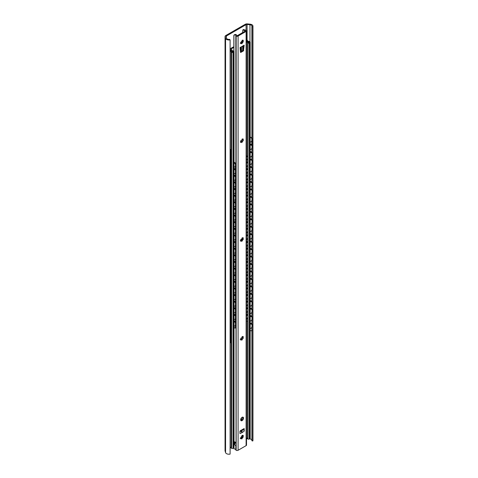 <?xml version="1.0" encoding="UTF-8"?>
<svg xmlns="http://www.w3.org/2000/svg" width="478" height="478" viewBox="0 0 478 478"><rect width="100%" height="100%" fill="white"/><g stroke="black" fill="none" stroke-linecap="round" stroke-linejoin="round"><path stroke-width="0.72" d="M246.074 24.641A1.141 0.657 180 0 1 247.084 24.456L249.958 24.748A2.408 1.392 180 0 1 251.948 26.123A2.408 1.392 180 0 1 251.858 26.499L252.754 26.774A3.412 1.972 0 0 0 252.952 26.123A3.412 1.972 0 0 0 250.131 24.181L247.377 23.9A2.408 1.392 0 0 0 245.256 24.288L225.753 35.545A2.408 1.392 0 0 0 225.048 36.531A2.408 1.392 0 0 0 225.084 36.77L225.568 38.36A3.412 1.972 0 0 0 230.103 39.871L229.583 39.357A2.408 1.392 180 0 1 226.56 38.258L226.052 36.597A1.141 0.657 180 0 1 226.034 36.483A1.141 0.657 180 0 1 226.369 36.017L246.074 24.641L246.074 30.257M246.523 438.714A1.141 0.657 180 0 1 247.084 438.69L247.556 438.738A0.914 0.526 180 0 0 247.789 438.953L247.861 439.001A0.914 0.526 180 0 0 249.152 439.001L249.91 438.565A1.016 0.586 180 0 0 250.203 438.153L250.203 42.148A1.016 0.586 0 0 0 249.91 41.729L249.695 41.61A1.016 0.586 0 0 0 249.199 41.455A2.408 1.392 180 0 1 247.335 40.254A0.759 0.442 0 0 0 247.114 39.997L247.036 39.949A0.759 0.442 0 0 0 246.523 39.823M249.301 438.918L249.958 438.983A2.408 1.392 180 0 1 251.858 439.975M251.858 26.499L251.858 138.25M251.858 144.607L251.858 145.234M251.858 152.058L251.858 152.691M251.858 159.515L251.858 160.148M251.858 166.971L251.858 167.605M251.858 174.428L251.858 175.062M251.858 181.885L251.858 182.518M251.858 189.342L251.858 189.975M251.858 196.799L251.858 197.432M251.858 204.255L251.858 204.889M251.858 211.712L251.858 212.34M251.858 219.163L251.858 219.796M251.858 226.62L251.858 227.253M251.858 234.077L251.858 234.71M251.858 241.533L251.858 242.167M251.858 248.99L251.858 249.624M251.858 256.447L251.858 257.08M251.858 263.904L251.858 264.537M251.858 271.361L251.858 271.994M251.858 278.817L251.858 279.451M251.858 286.274L251.858 286.902M251.858 293.725L251.858 294.358M251.858 301.182L251.858 301.815M251.858 308.639L251.858 309.272M251.858 316.095L251.858 316.729M251.858 323.552L251.858 324.186M251.858 330.429L251.858 440.728L252.754 441.009A3.412 1.972 0 0 0 252.952 440.352L252.952 26.123M252.754 26.774L252.754 441.009M225.048 36.531L225.048 450.76A2.408 1.392 0 0 0 225.084 450.999L225.568 452.594A3.412 1.972 0 0 0 230.103 454.1L230.103 39.871M230.103 448.095L230.922 447.623M250.203 143.95L252.026 144.481L252.026 138.889A1.267 0.819 53.3 0 0 251.022 137.407L250.203 137.043M252.026 145.312L251.792 152.112L252.026 145.312L250.203 144.499M252.026 152.769L251.792 159.568L252.026 152.769L250.203 151.956M252.026 160.22L251.792 167.025L252.026 160.22L250.203 159.413M252.026 167.676L251.792 174.482L252.026 167.676L250.203 166.864M252.026 175.133L251.792 181.939L252.026 175.133L250.203 174.321M252.026 182.59L251.792 189.39L252.026 182.59L250.203 181.777M252.026 190.047L251.792 196.846L252.026 190.047L250.203 189.234M252.026 197.504L251.792 204.303L252.026 197.504L250.203 196.691M252.026 204.96L251.792 211.76L252.026 204.96L250.203 204.148M252.026 212.417L251.792 219.217L252.026 212.417L250.203 211.605M252.026 219.874L251.792 226.674L252.026 219.874L250.203 219.061M252.026 227.331L251.792 234.13L252.026 227.331L250.203 226.518M252.026 234.782L251.792 241.587L252.026 234.782L250.203 233.969M252.026 242.238L251.792 249.044L252.026 242.238L250.203 241.426M252.026 249.695L251.792 256.501L252.026 249.695L250.203 248.883M252.026 257.152L251.792 263.952L252.026 257.152L250.203 256.339M252.026 264.609L251.792 271.408L252.026 264.609L250.203 263.796M252.026 272.066L251.792 278.865L252.026 272.066L250.203 271.253M252.026 279.522L251.792 286.322L252.026 279.522L250.203 278.71M252.026 286.979L251.792 293.779L252.026 286.979L250.203 286.167M252.026 294.436L251.792 301.236L252.026 294.436L250.203 293.623M252.026 301.887L251.792 308.692L252.026 301.887L250.203 301.074M252.026 309.344L251.792 316.149L252.026 309.344L250.203 308.531M250.203 330.435L250.789 330.692A1.267 0.819 -126.7 0 0 251.548 330.674A1.267 0.819 -126.7 0 0 251.792 330.107L252.026 324.257L250.203 323.445M252.026 329.934A1.267 0.819 53.3 0 1 251.781 330.501A1.267 0.819 53.3 0 1 251.649 330.573M252.026 316.8L251.792 323.606L252.026 316.8L250.203 315.988M251.792 144.655L251.792 139.062A1.267 0.819 -126.7 0 0 250.789 137.58L250.203 137.317M251.792 330.107L252.026 324.257M251.792 152.112L250.203 151.401M251.792 145.485L250.203 144.774M251.792 159.568L250.203 158.857M251.792 152.942L250.203 152.231M251.792 167.025L250.203 166.314M251.792 160.399L250.203 159.688M251.792 174.482L250.203 173.771M251.792 167.85L250.203 167.145M251.792 181.939L250.203 181.228M251.792 175.306L250.203 174.601M251.792 189.39L250.203 188.685M251.792 182.763L250.203 182.058M251.792 196.846L250.203 196.141M251.792 190.22L250.203 189.515M251.792 204.303L250.203 203.598M251.792 197.677L250.203 196.966M251.792 211.76L250.203 211.055M251.792 205.134L250.203 204.423M251.792 219.217L250.203 218.506M251.792 212.591L250.203 211.879M251.792 226.674L250.203 225.963M251.792 220.047L250.203 219.336M251.792 234.13L250.203 233.419M251.792 227.504L250.203 226.793M251.792 241.587L250.203 240.876M251.792 234.955L250.203 234.25M251.792 249.044L250.203 248.333M251.792 242.412L250.203 241.707M251.792 256.501L250.203 255.79M251.792 249.869L250.203 249.163M251.792 263.952L250.203 263.247M251.792 257.325L250.203 256.62M251.792 271.408L250.203 270.703M251.792 264.782L250.203 264.071M251.792 278.865L250.203 278.16M251.792 272.239L250.203 271.528M251.792 286.322L250.203 285.617M251.792 279.696L250.203 278.985M251.792 293.779L250.203 293.068M251.792 287.153L250.203 286.442M251.792 301.236L250.203 300.525M251.792 294.609L250.203 293.898M251.792 308.692L250.203 307.981M251.792 302.066L250.203 301.355M251.792 316.149L250.203 315.438M251.792 309.517L250.203 308.812M251.792 324.431L250.203 323.726M251.792 323.606L250.203 322.895M251.792 316.974L250.203 316.269M230.103 335.18L230.784 335.693L230.784 329.061L230.103 328.553M230.103 328.195L231.089 328.93L230.784 335.693M230.103 156.234L230.784 156.742L230.784 151.15A1.267 0.633 -114.1 0 0 230.103 149.614M230.103 149.244L230.312 149.399A1.267 0.633 65.9 0 1 231.089 151.018L230.784 156.742M230.103 163.691L230.784 164.199L230.784 157.573L230.103 157.059M230.103 171.142L230.784 171.656L230.784 165.03L230.103 164.516M230.103 178.599L230.784 179.113L230.784 172.486L230.103 171.972M230.103 186.056L230.784 186.569L230.784 179.937L230.103 179.429M230.103 193.512L230.784 194.026L230.784 187.394L230.103 186.886M230.103 200.969L230.784 201.477L230.784 194.851L230.103 194.343M230.103 208.426L230.784 208.934L230.784 202.308L230.103 201.8M230.103 215.883L230.784 216.391L230.784 209.764L230.103 209.256M230.103 223.34L230.784 223.847L230.784 217.221L230.103 216.707M230.103 230.796L230.784 231.304L230.784 224.678L230.103 224.164M230.103 238.253L230.784 238.761L230.784 232.135L230.103 231.621M230.103 245.704L230.784 246.218L230.784 239.592L230.103 239.078M230.103 253.161L230.784 253.675L230.784 247.042L230.103 246.534M230.103 260.618L230.784 261.131L230.784 254.499L230.103 253.991M230.103 268.074L230.784 268.588L230.784 261.956L230.103 261.448M230.103 275.531L230.784 276.039L230.784 269.413L230.103 268.905M230.103 282.988L230.784 283.496L230.784 276.87L230.103 276.362M230.103 290.445L230.784 290.953L230.784 284.326L230.103 283.818M230.103 297.902L230.784 298.409L230.784 291.783L230.103 291.269M230.103 305.358L230.784 305.866L230.784 299.24L230.103 298.726M230.103 312.809L230.784 313.323L230.784 306.697L230.103 306.183M230.103 320.266L230.784 320.78L230.784 314.154L230.103 313.64M230.103 327.723L230.784 328.237L230.784 321.604L230.103 321.096M230.103 336.01L230.784 336.518L230.784 342.194A1.267 0.633 -114.1 0 1 230.527 342.774A1.267 0.633 -114.1 0 1 230.103 342.714M230.103 156.7L231.089 157.435L230.784 164.199M231.089 157.435L230.784 157.573M230.103 164.157L231.089 164.892L230.784 171.656M231.089 164.892L230.784 165.03M230.103 171.614L231.089 172.349L230.784 179.113M231.089 172.349L230.784 172.486M230.103 179.071L231.089 179.806L230.784 186.569M231.089 179.806L230.784 179.937M230.103 186.528L231.089 187.262L230.784 194.026M231.089 187.262L230.784 187.394M230.103 193.984L231.089 194.719L230.784 201.477M231.089 194.719L230.784 194.851M230.103 201.441L231.089 202.176L230.784 208.934M231.089 202.176L230.784 202.308M230.103 208.892L231.089 209.633L230.784 216.391M231.089 209.633L230.784 209.764M230.103 216.349L231.089 217.084L230.784 223.847M231.089 217.084L230.784 217.221M230.103 223.806L231.089 224.541L230.784 231.304M231.089 224.541L230.784 224.678M230.103 231.262L231.089 231.997L230.784 238.761M231.089 231.997L230.784 232.135M230.103 238.719L231.089 239.454L230.784 246.218M231.089 239.454L230.784 239.592M230.103 246.176L231.089 246.911L230.784 253.675M231.089 246.911L230.784 247.042M230.103 253.633L231.089 254.368L230.784 261.131M231.089 254.368L230.784 254.499M230.103 261.09L231.089 261.825L230.784 268.588M231.089 261.825L230.784 261.956M230.103 268.546L231.089 269.281L230.784 276.039M231.089 269.281L230.784 269.413M230.103 276.003L231.089 276.738L230.784 283.496M231.089 276.738L230.784 276.87M230.103 283.454L231.089 284.189L230.784 290.953M231.089 284.189L230.784 284.326M230.103 290.911L231.089 291.646L230.784 298.409M231.089 291.646L230.784 291.783M230.103 298.368L231.089 299.103L230.784 305.866M231.089 299.103L230.784 299.24M230.103 305.824L231.089 306.559L230.784 313.323M231.089 306.559L230.784 306.697M230.103 313.281L231.089 314.016L230.784 320.78M231.089 314.016L230.784 314.154M230.103 320.738L231.089 321.473L230.784 328.237M231.089 321.473L230.784 321.604M231.089 328.93L230.784 329.061M230.659 342.666A1.267 0.633 65.9 0 0 230.832 342.636A1.267 0.633 65.9 0 0 231.089 342.057L231.089 336.387L230.784 336.518M230.103 335.652L231.089 336.387M246.523 41.986A2.133 1.231 180 0 1 247.556 42.727A0.914 0.526 0 0 0 247.789 42.948L247.861 42.996A0.914 0.526 0 0 0 249.152 42.996L249.91 42.56A1.016 0.586 0 0 0 250.203 42.148M241.205 43.169L242.31 42.494M230.103 51.062A2.408 1.392 180 0 1 231.095 51.905A1.016 0.586 0 0 0 231.364 52.192L231.579 52.317A1.016 0.586 0 0 0 233.013 52.317L233.766 51.881A0.914 0.526 0 0 0 234.035 51.505A0.914 0.526 0 0 0 233.766 51.134L233.688 51.092A0.914 0.526 0 0 0 233.3 50.955A2.133 1.231 180 0 1 231.836 50.094L231.471 48.75L233.844 47.382M230.103 49.832L230.551 49.569L230.103 49.312M233.844 46.874A2.282 1.32 0 0 0 232.894 47.203L230.587 48.535A0.759 0.442 0 0 0 230.366 48.846A0.759 0.442 0 0 0 230.39 48.959L230.976 50.226A3.017 1.745 0 0 0 233.21 51.475L232.039 52.15A3.298 1.906 0 0 0 230.103 50.477M242.645 41.574L241.199 42.411M246.523 40.54A3.298 1.906 0 0 0 249.624 41.998L248.452 42.679A3.017 1.745 0 0 0 246.523 41.431M241.91 438.147A0.759 0.442 120 0 1 241.91 438.111L241.282 437.746A0.759 0.442 120 0 0 241.438 438.093L242.238 438.027A1.297 0.747 120 0 0 242.669 437.495L242.561 437.543M241.282 437.746L241.282 436.671M246.523 437.991A2.133 1.231 180 0 1 247.556 438.732L247.556 320.899M230.103 447.067A2.408 1.392 180 0 1 231.095 447.91A1.016 0.586 180 0 0 231.364 448.197L231.579 448.322A1.016 0.586 180 0 0 233.013 448.322L233.766 447.886A0.914 0.526 180 0 0 234.035 447.51L234.035 51.505M241.91 438.111L241.91 435.607M240.309 50.776L240.888 50.441A2.031 1.171 180 0 0 240.99 50.375L241.952 50.931M243.427 50.913L244.156 45.195L242.268 46.288C242.979 46.39 242.848 46.468 241.868 46.515C242.848 46.468 242.979 46.39 242.268 46.288A1.267 0.729 120 0 0 241.946 46.474L240.058 47.567L240.428 52.263L240.787 52.437L243.427 50.913L242.71 50.501L240.392 51.785M242.023 432.638L239.95 433.564L239.95 431.335L240.309 430.714L244.15 428.617L244.258 431.078L242.191 432.536L241.713 431.981M230.551 49.569L230.551 50.62M246.523 161.911L247.843 162.179L247.843 157.417A1.267 0.842 50.8 0 0 246.809 155.959L246.523 155.84M247.843 163.01L247.628 168.985L247.843 163.01L246.523 162.466M247.843 169.636L247.628 175.617L247.843 169.636L246.523 169.098M247.843 176.263L247.628 182.243L247.843 176.263L246.523 175.725M247.843 182.889L247.628 188.87L247.843 182.889L246.523 182.351M247.843 189.521L247.628 195.496L247.843 189.521L246.523 188.977M247.843 196.147L247.628 202.122L247.843 196.147L246.523 195.61M247.843 202.774L247.628 208.755L247.843 202.774L246.523 202.236M247.843 209.4L247.628 215.381L247.843 209.4L246.523 208.862M247.843 216.032L247.628 222.007L247.843 216.032L246.523 215.488M247.843 222.658L247.628 228.633L247.843 222.658L246.523 222.115M247.843 229.285L247.628 235.266L247.843 229.285L246.523 228.747M247.843 235.911L247.628 241.892L247.843 235.911L246.523 235.373M247.843 242.543L247.628 248.518L247.843 242.543L246.523 241.999M247.843 249.169L247.628 255.144L247.843 249.169L246.523 248.626M247.843 255.796L247.628 261.777L247.843 255.796L246.523 255.258M247.843 262.422L247.628 268.403L247.843 262.422L246.523 261.884M247.843 269.054L247.628 275.029L247.843 269.054L246.523 268.511M247.843 275.681L247.628 281.656L247.843 275.681L246.523 275.137M247.843 282.307L247.628 288.288L247.843 282.307L246.523 281.769M247.843 288.933L247.628 294.914L247.843 288.933L246.523 288.395M247.843 295.559L247.628 301.54L247.843 295.559L246.523 295.022M247.843 302.192L247.628 308.167L247.843 302.192L246.523 301.648M246.523 321.055L246.588 321.085A1.267 0.842 -129.2 0 0 247.389 321.031A1.267 0.842 -129.2 0 0 247.628 320.469L247.843 315.444L246.523 314.906M247.843 320.29A1.267 0.842 50.8 0 1 247.61 320.852A1.267 0.842 50.8 0 1 247.49 320.929M247.843 308.818L247.628 314.799L247.843 308.818L246.523 308.28M247.628 162.359L247.628 157.597A1.267 0.842 -129.2 0 0 246.588 156.139L246.523 156.109M247.628 320.469L247.843 315.444M247.628 168.985L246.523 168.537M247.628 163.189L246.523 162.735M247.628 175.617L246.523 175.163M247.628 169.815L246.523 169.367M247.628 182.243L246.523 181.789M247.628 176.442L246.523 175.994M247.628 188.87L246.523 188.422M247.628 183.068L246.523 182.62M247.628 195.496L246.523 195.048M247.628 189.7L246.523 189.246M247.628 202.122L246.523 201.674M247.628 196.327L246.523 195.878M247.628 208.755L246.523 208.3M247.628 202.953L246.523 202.505M247.628 215.381L246.523 214.933M247.628 209.579L246.523 209.131M247.628 222.007L246.523 221.559M247.628 216.211L246.523 215.757M247.628 228.633L246.523 228.185M247.628 222.838L246.523 222.384M247.628 235.266L246.523 234.812M247.628 229.464L246.523 229.016M247.628 241.892L246.523 241.444M247.628 236.09L246.523 235.642M247.628 248.518L246.523 248.07M247.628 242.722L246.523 242.268M247.628 255.144L246.523 254.696M247.628 249.349L246.523 248.895M247.628 261.777L246.523 261.323M247.628 255.975L246.523 255.527M247.628 268.403L246.523 267.955M247.628 262.601L246.523 262.153M247.628 275.029L246.523 274.581M247.628 269.234L246.523 268.779M247.628 281.656L246.523 281.207M247.628 275.86L246.523 275.406M247.628 288.288L246.523 287.834M247.628 282.486L246.523 282.038M247.628 294.914L246.523 294.46M247.628 289.112L246.523 288.664M247.628 301.54L246.523 301.092M247.628 295.739L246.523 295.29M247.628 308.167L246.523 307.718M247.628 302.371L246.523 301.917M247.628 315.623L246.523 315.175M247.628 314.799L246.523 314.345M247.628 308.997L246.523 308.549M242.376 239.986L242.376 238.432M242.645 239.496L242.645 238.432M234.035 320.642L235.433 321.784L235.433 315.982L234.035 314.841M234.035 314.458L235.744 315.856L235.744 321.658L235.433 321.784M234.035 168.202L235.433 169.343L235.433 164.581A1.267 0.598 -112.2 0 0 234.698 162.95L234.035 162.406M234.035 162.024L235.009 162.825A1.267 0.598 67.8 0 1 235.744 164.456L235.744 169.218L235.433 169.343M234.035 174.829L235.433 175.976L235.433 170.174L234.035 169.033M234.035 181.461L235.433 182.602L235.433 176.8L234.035 175.659M234.035 188.087L235.433 189.228L235.433 183.433L234.035 182.285M234.035 194.713L235.433 195.855L235.433 190.059L234.035 188.912M234.035 201.34L235.433 202.487L235.433 196.685L234.035 195.544M234.035 207.972L235.433 209.113L235.433 203.311L234.035 202.17M234.035 214.598L235.433 215.739L235.433 209.938L234.035 208.796M234.035 221.224L235.433 222.366L235.433 216.57L234.035 215.423M234.035 227.851L235.433 228.998L235.433 223.196L234.035 222.055M234.035 234.477L235.433 235.624L235.433 229.822L234.035 228.681M234.035 241.109L235.433 242.25L235.433 236.449L234.035 235.307M234.035 247.735L235.433 248.877L235.433 243.081L234.035 241.934M234.035 254.362L235.433 255.503L235.433 249.707L234.035 248.566M234.035 260.988L235.433 262.135L235.433 256.333L234.035 255.192M234.035 267.62L235.433 268.761L235.433 262.96L234.035 261.819M234.035 274.247L235.433 275.388L235.433 269.592L234.035 268.445M234.035 280.873L235.433 282.014L235.433 276.218L234.035 275.077M234.035 287.499L235.433 288.646L235.433 282.845L234.035 281.703M234.035 294.131L235.433 295.273L235.433 289.471L234.035 288.33M234.035 300.758L235.433 301.899L235.433 296.103L234.035 294.956M234.035 307.384L235.433 308.525L235.433 302.729L234.035 301.588M234.035 314.01L235.433 315.157L235.433 309.356L234.035 308.214M234.035 321.467L235.433 322.614L235.433 327.46A1.267 0.598 -112.2 0 1 235.182 328.033A1.267 0.598 -112.2 0 1 234.698 327.896L234.035 327.352M234.035 168.65L235.744 170.049L235.744 175.844L235.433 175.976M235.744 170.049L235.433 170.174M234.035 175.277L235.744 176.675L235.744 182.476L235.433 182.602M235.744 176.675L235.433 176.8M234.035 181.909L235.744 183.301L235.744 189.103L235.433 189.228M235.744 183.301L235.433 183.433M234.035 188.535L235.744 189.933L235.744 195.729L235.433 195.855M235.744 189.933L235.433 190.059M234.035 195.161L235.744 196.56L235.744 202.355L235.433 202.487M235.744 196.56L235.433 196.685M234.035 201.788L235.744 203.186L235.744 208.988L235.433 209.113M235.744 203.186L235.433 203.311M234.035 208.42L235.744 209.812L235.744 215.614L235.433 215.739M235.744 209.812L235.433 209.938M234.035 215.046L235.744 216.438L235.744 222.24L235.433 222.366M235.744 216.438L235.433 216.57M234.035 221.673L235.744 223.071L235.744 228.866L235.433 228.998M235.744 223.071L235.433 223.196M234.035 228.299L235.744 229.697L235.744 235.499L235.433 235.624M235.744 229.697L235.433 229.822M234.035 234.925L235.744 236.323L235.744 242.125L235.433 242.25M235.744 236.323L235.433 236.449M234.035 241.557L235.744 242.949L235.744 248.751L235.433 248.877M235.744 242.949L235.433 243.081M234.035 248.184L235.744 249.582L235.744 255.377L235.433 255.503M235.744 249.582L235.433 249.707M234.035 254.81L235.744 256.208L235.744 262.01L235.433 262.135M235.744 256.208L235.433 256.333M234.035 261.436L235.744 262.834L235.744 268.636L235.433 268.761M235.744 262.834L235.433 262.96M234.035 268.068L235.744 269.461L235.744 275.262L235.433 275.388M235.744 269.461L235.433 269.592M234.035 274.695L235.744 276.093L235.744 281.889L235.433 282.014M235.744 276.093L235.433 276.218M234.035 281.321L235.744 282.719L235.744 288.515L235.433 288.646M235.744 282.719L235.433 282.845M234.035 287.947L235.744 289.345L235.744 295.147L235.433 295.273M235.744 289.345L235.433 289.471M234.035 294.579L235.744 295.972L235.744 301.773L235.433 301.899M235.744 295.972L235.433 296.103M234.035 301.206L235.744 302.604L235.744 308.4L235.433 308.525M235.744 302.604L235.433 302.729M234.035 307.832L235.744 309.23L235.744 315.026L235.433 315.157M235.744 309.23L235.433 309.356M235.744 315.856L235.433 315.982M235.313 327.926A1.267 0.598 67.8 0 0 235.493 327.908A1.267 0.598 67.8 0 0 235.744 327.328L235.744 322.483L235.433 322.614M234.035 321.091L235.744 322.483M245.405 30.096A2.133 1.231 180 0 1 244.121 29.708L243.404 30.12A3.143 1.816 0 0 0 245.31 30.682L245.489 30.945L237.291 35.677L236.831 35.575A3.143 1.816 0 0 0 235.857 34.476L235.14 34.888A2.133 1.231 180 0 1 235.821 35.635A1.392 0.807 0 0 0 236.168 36.065A1.392 0.807 0 0 0 238.098 36.041L246.116 31.411A1.392 0.807 0 0 0 246.523 30.843A1.392 0.807 0 0 0 246.158 30.299A1.392 0.807 0 0 0 245.405 30.096M243.577 29.528L244.121 29.708L243.577 29.528M243.404 30.12L242.8 29.953L242.645 32.588M234.943 34.488L235.857 34.476M235.14 34.888L233.927 35.103L233.844 35.641L233.844 51.188M234.937 34.494L233.927 35.103L233.927 51.26M242.645 40.845L242.645 41.909M242.645 46.491L242.645 50.537M242.645 139.642L242.645 140.699M242.645 337.229L242.645 338.293M242.645 417.115L242.645 418.626M242.645 436.026L242.645 437.083M242.71 50.501L243.344 46.085M244.258 431.078A1.141 0.657 60 0 0 243.541 429.74L243.541 428.85M242.693 417.109A2.031 1.171 -60 0 1 242.824 417.718A2.031 1.171 -60 0 1 240.798 420.401M242.908 41.036A2.181 1.261 -60 0 1 241.743 43.128M242.908 139.833A2.181 1.261 -60 0 1 241.743 141.918M242.908 238.624A2.181 1.261 -60 0 1 241.743 240.715M242.908 337.42A2.181 1.261 -60 0 1 241.743 339.505M242.908 436.211A2.181 1.261 -60 0 1 241.743 438.302M235.821 35.635L236.048 446.183L234.579 444.426L235.325 442.228M233.844 447.832L233.927 448.806A2.133 1.231 180 0 1 235.821 449.864A1.392 0.807 180 0 0 236.168 450.3L236.168 36.065M233.927 447.761L233.927 448.806M234.579 444.426L234.579 441.791L235.821 442.509M235.325 443.124L235.69 442.437L236.048 442.646M238.098 36.041L238.098 450.27A1.392 0.807 180 0 1 236.168 450.3M238.098 450.27L246.116 445.645A1.392 0.807 180 0 0 246.523 445.072L246.523 30.843M240.673 419.792A2.031 1.171 -60 0 1 241.557 417.748A2.031 1.171 -60 0 1 243.123 417.204A2.031 1.171 -60 0 1 243.541 418.13A2.031 1.171 -60 0 1 242.657 420.174A2.031 1.171 -60 0 1 241.091 420.718A2.031 1.171 -60 0 1 240.673 419.792M241.45 43.128L240.84 43.707L241.223 42.805A1.297 0.747 -60 0 1 241.223 42.231L240.84 42.363L241.45 41.652A1.297 0.747 -60 0 1 241.88 41.12L242.358 40.224L242.328 40.857A1.297 0.747 -60 0 1 242.752 40.893L243.368 40.313L242.985 41.216A1.297 0.747 -60 0 1 242.985 41.789L243.368 41.664L242.758 42.369A1.297 0.747 -60 0 1 242.328 42.906L241.85 43.797L241.88 43.163A1.297 0.747 -60 0 1 241.456 43.134A1.297 0.747 -60 0 1 241.45 43.128L241.36 43.074C239.872 43.349 239.795 43.241 241.133 42.757M241.45 141.918L240.84 142.498L241.223 141.602A1.297 0.747 -60 0 1 241.223 141.028L240.84 141.153L241.45 140.448A1.297 0.747 -60 0 1 241.88 139.911L242.358 139.02L242.328 139.654A1.297 0.747 -60 0 1 242.752 139.684L243.368 139.11L242.985 140.012A1.297 0.747 -60 0 1 242.985 140.586L243.368 140.454L242.758 141.165A1.297 0.747 -60 0 1 242.328 141.697L241.85 142.593L241.88 141.96A1.297 0.747 -60 0 1 241.456 141.924A1.297 0.747 -60 0 1 241.45 141.918L241.36 141.87C239.872 142.145 239.795 142.038 241.133 141.548M241.45 240.715L240.84 241.294L241.223 240.392A1.297 0.747 -60 0 1 241.223 239.819L240.84 239.95L241.45 239.239A1.297 0.747 -60 0 1 241.88 238.707L242.358 237.811L242.328 238.444A1.297 0.747 -60 0 1 242.752 238.48L243.368 237.907L242.985 238.803A1.297 0.747 -60 0 1 242.985 239.376L243.368 239.251L242.758 239.956A1.297 0.747 -60 0 1 242.328 240.494L241.85 241.384L241.88 240.751A1.297 0.747 -60 0 1 241.456 240.721A1.297 0.747 -60 0 1 241.45 240.715L241.36 240.661C239.872 240.936 239.795 240.828 241.133 240.344M241.45 339.511L240.84 340.091L241.223 339.189A1.297 0.747 -60 0 1 241.223 338.615L240.84 338.741L241.45 338.036A1.297 0.747 -60 0 1 241.88 337.498L242.358 336.608L242.328 337.241A1.297 0.747 -60 0 1 242.752 337.271A1.297 0.747 -60 0 1 242.758 337.277L243.368 336.697L242.985 337.599A1.297 0.747 -60 0 1 242.985 338.173L243.368 338.042L242.758 338.753A1.297 0.747 -60 0 1 242.328 339.29L241.85 340.181L241.88 339.547A1.297 0.747 -60 0 1 241.456 339.511A1.297 0.747 -60 0 1 241.45 339.511L241.36 339.458C239.872 339.733 239.795 339.625 241.133 339.135M241.45 438.302L240.84 438.882L241.223 437.985A1.297 0.747 -60 0 1 241.223 437.412L240.84 437.537L241.45 436.826A1.297 0.747 -60 0 1 241.88 436.295L242.358 435.404L242.328 436.032A1.297 0.747 -60 0 1 242.752 436.067A1.297 0.747 -60 0 1 242.758 436.073L243.368 435.494L242.985 436.39A1.297 0.747 -60 0 1 242.985 436.964L243.368 436.838L242.758 437.549A1.297 0.747 -60 0 1 242.328 438.081L241.85 438.971L241.88 438.344A1.297 0.747 -60 0 1 241.456 438.308A1.297 0.747 -60 0 1 241.45 438.302L241.36 438.254C239.872 438.523 239.795 438.422 241.133 437.932M243.804 45.822L242.585 46.247M244.156 45.195L243.362 45.822M241.946 46.474L240.583 47.262M240.44 430.642L241.94 432.417M243.541 429.74A1.141 0.657 -120 0 0 243.451 429.68L241.611 430.744L242.274 432.226M242.776 429.292L243.451 429.68M240.81 430.427L241.611 430.744M241.378 43.086A1.297 0.747 120 0 0 241.79 43.116L242.238 42.853A1.297 0.747 120 0 0 242.669 42.321L242.896 41.735A1.297 0.747 120 0 0 242.932 41.431A1.297 0.747 120 0 0 242.896 41.162L242.985 41.216M242.89 41.383L242.985 41.789M242.089 40.26L242.328 40.857M240.745 42.207L241.223 42.231M242.896 41.162C242.722 39.805 242.645 39.698 242.669 40.845M241.378 141.876A1.297 0.747 120 0 0 241.79 141.906L242.238 141.649A1.297 0.747 120 0 0 242.669 141.112L242.896 140.532A1.297 0.747 120 0 0 242.932 140.227A1.297 0.747 120 0 0 242.896 139.958L242.985 140.012M242.89 140.179L242.985 140.586M242.089 139.056L242.328 139.654M240.745 140.998L241.223 141.028M242.896 139.958C242.722 138.596 242.645 138.489 242.669 139.636M241.378 240.673A1.297 0.747 120 0 0 241.79 240.703L242.238 240.44A1.297 0.747 120 0 0 242.669 239.908L242.896 239.329A1.297 0.747 120 0 0 242.932 239.018A1.297 0.747 120 0 0 242.896 238.755L242.985 238.803M242.89 238.97L242.985 239.376M242.089 237.853L242.328 238.444M240.745 239.795L241.223 239.819M242.896 238.755C242.722 237.393 242.645 237.285 242.669 238.432M241.378 339.47A1.297 0.747 120 0 0 241.79 339.494L242.238 339.237A1.297 0.747 120 0 0 242.669 338.699L242.896 338.119A1.297 0.747 120 0 0 242.932 337.815A1.297 0.747 120 0 0 242.896 337.546L242.985 337.599M242.89 337.767L242.985 338.173M242.089 336.643L242.328 337.241M240.745 338.591L241.223 338.615M242.896 337.546C242.722 336.183 242.645 336.076 242.669 337.229M242.758 437.549L242.896 436.916A1.297 0.747 120 0 0 242.932 436.605A1.297 0.747 120 0 0 242.896 436.342L242.985 436.39M242.89 436.563L242.985 436.964M241.378 438.26A1.297 0.747 120 0 0 241.79 438.29L241.88 438.344M242.089 435.44L242.328 436.032M240.745 437.382L241.223 437.412M242.896 436.342C242.722 434.98 242.645 434.872 242.669 436.02M247.084 24.456L247.084 39.979M247.084 438.242L247.084 438.69M249.958 24.748L249.958 41.765M249.958 438.535L249.958 438.983M225.084 36.77L225.084 450.999M225.568 38.36L225.568 452.594M226.369 36.017L226.369 37.637M231.089 151.018L230.784 151.15M231.089 342.057L230.784 342.194M247.556 42.727L247.556 156.581M247.556 162.329L247.556 162.89M247.556 168.961L247.556 169.517M247.556 175.587L247.556 176.143M247.556 182.214L247.556 182.775M247.556 188.84L247.556 189.402M247.556 195.466L247.556 196.028M247.556 202.098L247.556 202.654M247.556 208.725L247.556 209.286M247.556 215.351L247.556 215.913M247.556 221.977L247.556 222.539M247.556 228.609L247.556 229.165M247.556 235.236L247.556 235.797M247.556 241.862L247.556 242.424M247.556 248.488L247.556 249.05M247.556 255.121L247.556 255.676M247.556 261.747L247.556 262.303M247.556 268.373L247.556 268.935M247.556 274.999L247.556 275.561M247.556 281.632L247.556 282.187M247.556 288.258L247.556 288.814M247.556 294.884L247.556 295.446M247.556 301.51L247.556 302.072M247.556 308.143L247.556 308.698M247.556 314.769L247.556 315.325M247.789 42.948L247.789 157.047M247.789 162.227L247.789 162.986M247.789 168.854L247.789 169.612M247.789 175.486L247.789 176.239M247.789 182.112L247.789 182.865M247.789 188.738L247.789 189.497M247.789 195.365L247.789 196.123M247.789 201.991L247.789 202.75M247.789 208.623L247.789 209.376M247.789 215.249L247.789 216.008M247.789 221.876L247.789 222.634M247.789 228.502L247.789 229.261M247.789 235.134L247.789 235.887M247.789 241.76L247.789 242.519M247.789 248.387L247.789 249.146M247.789 255.013L247.789 255.772M247.789 261.645L247.789 262.398M247.789 268.272L247.789 269.03M247.789 274.898L247.789 275.657M247.789 281.524L247.789 282.283M247.789 288.156L247.789 288.909M247.789 294.783L247.789 295.535M247.789 301.409L247.789 302.168M247.789 308.035L247.789 308.794M247.789 314.667L247.789 315.42M247.789 320.613L247.789 438.953M247.861 42.996L247.861 439.001M249.152 42.996L249.152 439.001M249.91 42.56L249.91 438.565M240.888 47.507L240.888 50.441M240.888 239.293L240.888 239.801M240.888 338.089L240.888 338.597M240.888 418.794L240.888 420.389M240.888 140.502L240.888 141.01M230.39 48.959L230.39 49.479M230.976 50.226L230.976 50.811M231.095 51.905L231.095 151.741M231.095 152.363L231.095 159.198M231.095 159.819L231.095 166.655M231.095 167.27L231.095 174.112M231.095 174.727L231.095 181.568M231.095 182.184L231.095 189.025M231.095 189.641L231.095 196.482M231.095 197.097L231.095 203.939M231.095 204.554L231.095 211.39M231.095 212.011L231.095 218.846M231.095 219.468L231.095 226.303M231.095 226.925L231.095 233.76M231.095 234.381L231.095 241.217M231.095 241.832L231.095 248.674M231.095 249.289L231.095 256.13M231.095 256.746L231.095 263.587M231.095 264.203L231.095 271.044M231.095 271.659L231.095 278.495M231.095 279.116L231.095 285.952M231.095 286.573L231.095 293.408M231.095 294.03L231.095 300.865M231.095 301.487L231.095 308.322M231.095 308.937L231.095 315.779M231.095 316.394L231.095 323.236M231.095 323.851L231.095 330.692M231.095 331.308L231.095 338.149M231.095 338.765L231.095 447.91M231.364 52.192L231.364 448.197M231.579 52.317L231.579 448.322M233.013 52.317L233.013 448.322M233.766 51.881L233.766 447.886M231.471 49.318L231.471 48.75M241.653 238.94L241.653 240.727M242.788 239.114L242.788 238.355M235.009 162.825L234.698 162.95M235.744 164.456L235.433 164.581M235.744 327.328L235.433 327.46M245.31 31.046L245.31 30.682M235.821 445.621L235.821 449.864M236.048 442.7L235.69 442.497M246.116 31.411L246.116 445.645M243.78 50.327L243.063 49.915M240.787 52.437L240.422 52.227M240.524 430.588L240.9 431.031M240.984 431.102L239.95 431.7M244.258 428.85L243.9 428.641M230.832 342.636L230.527 342.774M230.103 153.946A2.282 2.282 0 0 0 230.784 153.229M231.089 152.398A2.282 2.282 0 0 0 231.089 151.699M230.103 161.403A2.282 2.282 0 0 0 230.784 160.686M231.089 159.855A2.282 2.282 0 0 0 231.089 159.156M230.103 168.859A2.282 2.282 0 0 0 230.784 168.142M231.089 167.312A2.282 2.282 0 0 0 231.089 166.613M230.103 176.316A2.282 2.282 0 0 0 230.784 175.599M231.089 174.769A2.282 2.282 0 0 0 231.089 174.07M230.103 183.773A2.282 2.282 0 0 0 230.784 183.056M231.089 182.226A2.282 2.282 0 0 0 231.089 181.526M230.103 191.23A2.282 2.282 0 0 0 230.784 190.513M231.089 189.682A2.282 2.282 0 0 0 231.089 188.983M230.103 198.687A2.282 2.282 0 0 0 230.784 197.97M231.089 197.139A2.282 2.282 0 0 0 231.089 196.44M230.103 206.143A2.282 2.282 0 0 0 230.784 205.426M231.089 204.596A2.282 2.282 0 0 0 231.089 203.897M230.103 213.594A2.282 2.282 0 0 0 230.784 212.877M231.089 212.053A2.282 2.282 0 0 0 231.089 211.354M230.103 221.051A2.282 2.282 0 0 0 230.784 220.334M231.089 219.504A2.282 2.282 0 0 0 231.089 218.81M230.103 228.508A2.282 2.282 0 0 0 230.784 227.791M231.089 226.96A2.282 2.282 0 0 0 231.089 226.261M230.103 235.965A2.282 2.282 0 0 0 230.784 235.248M231.089 234.417A2.282 2.282 0 0 0 231.089 233.718M230.103 243.422A2.282 2.282 0 0 0 230.784 242.704M231.089 241.874A2.282 2.282 0 0 0 231.089 241.175M230.103 250.878A2.282 2.282 0 0 0 230.784 250.161M231.089 249.331A2.282 2.282 0 0 0 231.089 248.632M230.103 258.335A2.282 2.282 0 0 0 230.784 257.618M231.089 256.788A2.282 2.282 0 0 0 231.089 256.089M230.103 265.792A2.282 2.282 0 0 0 230.784 265.075M231.089 264.244A2.282 2.282 0 0 0 231.089 263.545M230.103 273.249A2.282 2.282 0 0 0 230.784 272.532M231.089 271.701A2.282 2.282 0 0 0 231.089 271.002M230.103 280.706A2.282 2.282 0 0 0 230.784 279.983M231.089 279.158A2.282 2.282 0 0 0 231.089 278.459M230.103 288.156A2.282 2.282 0 0 0 230.784 287.439M231.089 286.615A2.282 2.282 0 0 0 231.089 285.916M230.103 295.613A2.282 2.282 0 0 0 230.784 294.896M231.089 294.066A2.282 2.282 0 0 0 231.089 293.367M230.103 303.07A2.282 2.282 0 0 0 230.784 302.353M231.089 301.522A2.282 2.282 0 0 0 231.089 300.823M230.103 310.527A2.282 2.282 0 0 0 230.784 309.81M231.089 308.979A2.282 2.282 0 0 0 231.089 308.28M230.103 317.984A2.282 2.282 0 0 0 230.784 317.267M231.089 316.436A2.282 2.282 0 0 0 231.089 315.737M230.103 325.44A2.282 2.282 0 0 0 230.784 324.723M231.089 323.893A2.282 2.282 0 0 0 231.089 323.194M230.103 332.897A2.282 2.282 0 0 0 230.784 332.18M231.089 331.35A2.282 2.282 0 0 0 231.089 330.651M230.103 340.354A2.282 2.282 0 0 0 230.784 339.637M231.089 338.806A2.282 2.282 0 0 0 231.089 338.107M250.203 142.253A2.282 2.282 0 0 0 251.792 140.801M250.203 149.71A2.282 2.282 0 0 0 251.792 148.258M250.203 157.16A2.282 2.282 0 0 0 251.792 155.709M250.203 164.617A2.282 2.282 0 0 0 251.792 163.165M250.203 172.074A2.282 2.282 0 0 0 251.792 170.622M250.203 179.531A2.282 2.282 0 0 0 251.792 178.079M250.203 186.988A2.282 2.282 0 0 0 251.792 185.536M250.203 194.444A2.282 2.282 0 0 0 251.792 192.993M250.203 201.901A2.282 2.282 0 0 0 251.792 200.449M250.203 209.358A2.282 2.282 0 0 0 251.792 207.906M250.203 216.815A2.282 2.282 0 0 0 251.792 215.363M250.203 224.266A2.282 2.282 0 0 0 251.792 222.82M250.203 231.722A2.282 2.282 0 0 0 251.792 230.271M250.203 239.179A2.282 2.282 0 0 0 251.792 237.727M250.203 246.636A2.282 2.282 0 0 0 251.792 245.184M250.203 254.093A2.282 2.282 0 0 0 251.792 252.641M250.203 261.55A2.282 2.282 0 0 0 251.792 260.098M250.203 269.006A2.282 2.282 0 0 0 251.792 267.555M250.203 276.463A2.282 2.282 0 0 0 251.792 275.011M250.203 283.92A2.282 2.282 0 0 0 251.792 282.468M250.203 291.377A2.282 2.282 0 0 0 251.792 289.925M250.203 298.828A2.282 2.282 0 0 0 251.792 297.376M250.203 306.284A2.282 2.282 0 0 0 251.792 304.833M250.203 313.741A2.282 2.282 0 0 0 251.792 312.289M250.203 321.198A2.282 2.282 0 0 0 251.792 319.746M250.203 328.655A2.282 2.282 0 0 0 251.792 327.203M241.48 46.969L241.48 50.662M241.48 140.395L241.48 141.918M241.48 239.191L241.48 240.715M241.48 337.982L241.48 339.505M241.48 417.832L241.48 420.15M230.366 48.846L230.366 49.461M241.629 238.97L241.629 240.727M242.812 239.042L242.812 238.289M235.493 327.908L235.182 328.033M234.035 167.139A2.002 2.002 0 0 0 235.433 166.32M235.744 165.657A2.002 2.002 0 0 0 235.744 164.647M235.26 163.775A2.002 2.002 0 0 0 234.035 163.159M234.035 173.771A2.002 2.002 0 0 0 235.433 172.946M235.744 172.283A2.002 2.002 0 0 0 235.744 171.273M234.035 180.397A2.002 2.002 0 0 0 235.433 179.573M235.744 178.909A2.002 2.002 0 0 0 235.744 177.9M234.035 187.023A2.002 2.002 0 0 0 235.433 186.199M235.744 185.536A2.002 2.002 0 0 0 235.744 184.526M234.035 193.65A2.002 2.002 0 0 0 235.433 192.825M235.744 192.168A2.002 2.002 0 0 0 235.744 191.158M234.035 200.282A2.002 2.002 0 0 0 235.433 199.457M235.744 198.794A2.002 2.002 0 0 0 235.744 197.784M234.035 206.908A2.002 2.002 0 0 0 235.433 206.084M235.744 205.421A2.002 2.002 0 0 0 235.744 204.411M234.035 213.535A2.002 2.002 0 0 0 235.433 212.71M235.744 212.047A2.002 2.002 0 0 0 235.744 211.037M234.035 220.161A2.002 2.002 0 0 0 235.433 219.336M235.744 218.679A2.002 2.002 0 0 0 235.744 217.669M234.035 226.787A2.002 2.002 0 0 0 235.433 225.969M235.744 225.305A2.002 2.002 0 0 0 235.744 224.296M234.035 233.419A2.002 2.002 0 0 0 235.433 232.595M235.744 231.932A2.002 2.002 0 0 0 235.744 230.922M234.035 240.046A2.002 2.002 0 0 0 235.433 239.221M235.744 238.558A2.002 2.002 0 0 0 235.744 237.548M234.035 246.672A2.002 2.002 0 0 0 235.433 245.847M235.744 245.184A2.002 2.002 0 0 0 235.744 244.174M234.035 253.298A2.002 2.002 0 0 0 235.433 252.48M235.744 251.816A2.002 2.002 0 0 0 235.744 250.807M234.035 259.93A2.002 2.002 0 0 0 235.433 259.106M235.744 258.443A2.002 2.002 0 0 0 235.744 257.433M234.035 266.557A2.002 2.002 0 0 0 235.433 265.732M235.744 265.069A2.002 2.002 0 0 0 235.744 264.059M234.035 273.183A2.002 2.002 0 0 0 235.433 272.358M235.744 271.695A2.002 2.002 0 0 0 235.744 270.685M234.035 279.809A2.002 2.002 0 0 0 235.433 278.991M235.744 278.327A2.002 2.002 0 0 0 235.744 277.318M234.035 286.442A2.002 2.002 0 0 0 235.433 285.617M235.744 284.954A2.002 2.002 0 0 0 235.744 283.944M234.035 293.068A2.002 2.002 0 0 0 235.433 292.243M235.744 291.58A2.002 2.002 0 0 0 235.744 290.57M234.035 299.694A2.002 2.002 0 0 0 235.433 298.87M235.744 298.206A2.002 2.002 0 0 0 235.744 297.197M234.035 306.32A2.002 2.002 0 0 0 235.433 305.502M235.744 304.839A2.002 2.002 0 0 0 235.744 303.829M234.035 312.953A2.002 2.002 0 0 0 235.433 312.128M235.744 311.465A2.002 2.002 0 0 0 235.744 310.455M234.035 319.579A2.002 2.002 0 0 0 235.433 318.754M235.744 318.091A2.002 2.002 0 0 0 235.744 317.081M234.035 326.205A2.002 2.002 0 0 0 235.433 325.381M235.744 324.717A2.002 2.002 0 0 0 235.744 323.708M246.523 160.118A2.002 2.002 0 0 0 247.604 158.338M246.523 166.744A2.002 2.002 0 0 0 247.604 164.97M246.523 173.377A2.002 2.002 0 0 0 247.604 171.596M246.523 180.003A2.002 2.002 0 0 0 247.604 178.222M246.523 186.629A2.002 2.002 0 0 0 247.604 184.849M246.523 193.255A2.002 2.002 0 0 0 247.604 191.481M246.523 199.882A2.002 2.002 0 0 0 247.604 198.107M246.523 206.514A2.002 2.002 0 0 0 247.604 204.733M246.523 213.14A2.002 2.002 0 0 0 247.604 211.36M246.523 219.766A2.002 2.002 0 0 0 247.604 217.992M246.523 226.393A2.002 2.002 0 0 0 247.604 224.618M246.523 233.025A2.002 2.002 0 0 0 247.604 231.244M246.523 239.651A2.002 2.002 0 0 0 247.604 237.871M246.523 246.278A2.002 2.002 0 0 0 247.604 244.497M246.523 252.904A2.002 2.002 0 0 0 247.604 251.129M246.523 259.536A2.002 2.002 0 0 0 247.604 257.756M246.523 266.162A2.002 2.002 0 0 0 247.604 264.382M246.523 272.789A2.002 2.002 0 0 0 247.604 271.008M246.523 279.415A2.002 2.002 0 0 0 247.604 277.64M246.523 286.047A2.002 2.002 0 0 0 247.604 284.267M246.523 292.673A2.002 2.002 0 0 0 247.604 290.893M246.523 299.3A2.002 2.002 0 0 0 247.604 297.519M246.523 305.926A2.002 2.002 0 0 0 247.604 304.151M246.523 312.558A2.002 2.002 0 0 0 247.604 310.778M246.523 319.185A2.002 2.002 0 0 0 247.604 317.404M243.607 29.487L242.8 29.953M240.087 47.967L241.067 47.4"/></g></svg>
